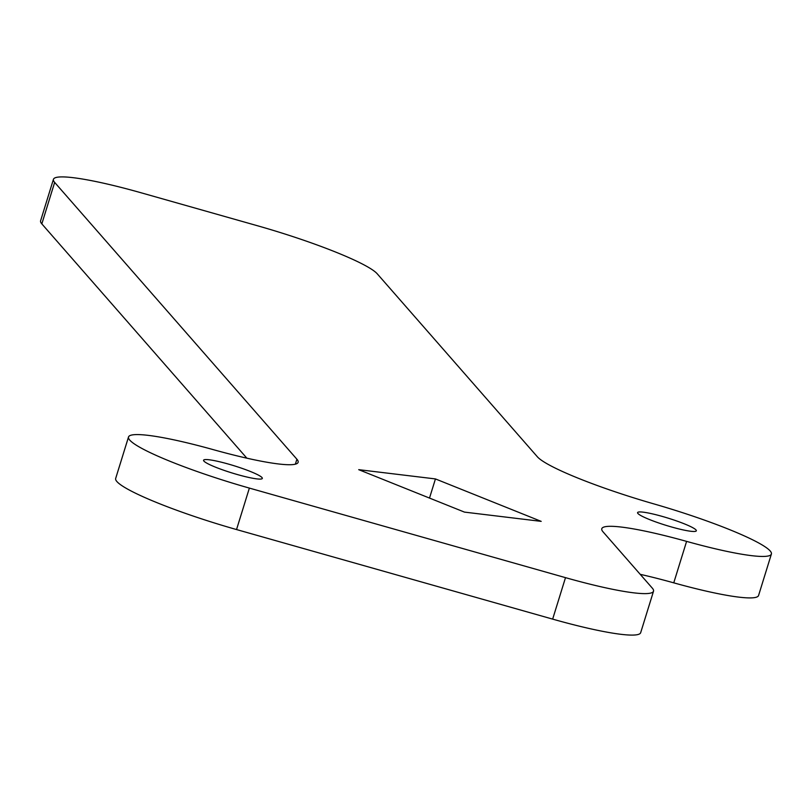 <?xml version="1.0" encoding="UTF-8"?>
<svg xmlns="http://www.w3.org/2000/svg" width="812" height="812" viewBox="0 0 812 812"><rect width="100%" height="100%" fill="white"/><g stroke="black" fill="none" stroke-linecap="round" stroke-linejoin="round"><path stroke-width="1.22" d="M228.334 464.048A30.754 3.745 17.2 0 0 203.579 460.231A30.754 3.745 17.2 0 0 237.571 474.604A30.754 3.745 17.2 0 0 262.327 478.42A30.754 3.745 17.2 0 0 228.334 464.048M662.338 516.432A30.754 3.745 17.2 0 0 637.582 512.616A30.754 3.745 17.2 0 0 671.575 526.988A30.754 3.745 17.2 0 0 696.331 530.804A30.754 3.745 17.2 0 0 662.338 516.432M464.474 512.108L541.188 521.365L435.435 478.928L358.721 469.671L464.474 512.108M213.312 449.655A109.336 13.327 17.2 0 0 128.509 436.998A109.336 13.327 17.2 0 0 249.375 488.093L565.497 577.647A109.336 13.327 17.2 0 0 653.518 591.217A109.336 13.327 17.2 0 0 652.29 588.121L603.011 531.809A109.336 13.327 -162.8 0 1 601.783 528.724A109.336 13.327 -162.8 0 1 686.597 541.381A109.336 13.327 17.2 0 0 771.4 554.038A109.336 13.327 17.2 0 0 653.761 503.866A109.336 13.327 -162.8 0 1 537.361 456.78L377.225 273.796A109.336 13.327 17.2 0 0 257.587 225.787L141.461 192.88A109.336 13.327 17.2 0 0 53.44 179.32A109.336 13.327 17.2 0 0 54.658 182.406L296.898 459.227A109.336 13.327 -162.8 0 1 298.126 462.312A109.336 13.327 -162.8 0 1 213.312 449.655M128.509 436.998L115.669 478.461A109.336 13.327 17.2 0 0 236.536 529.556L552.657 619.12A109.336 13.327 17.2 0 0 640.678 632.68L653.518 591.217M53.44 179.32L40.6 220.783A109.336 13.327 17.2 0 0 41.828 223.879L246.858 458.181M640.211 574.328A109.336 13.327 -162.8 0 1 673.757 582.843A109.336 13.327 17.2 0 0 758.56 595.511L771.4 554.038M429.507 498.081L435.435 478.928M249.375 488.093L236.536 529.556M565.497 577.647L552.657 619.12M686.597 541.381L673.757 582.843M54.658 182.406L41.828 223.879M296.898 459.227L295.365 464.17"/></g></svg>

